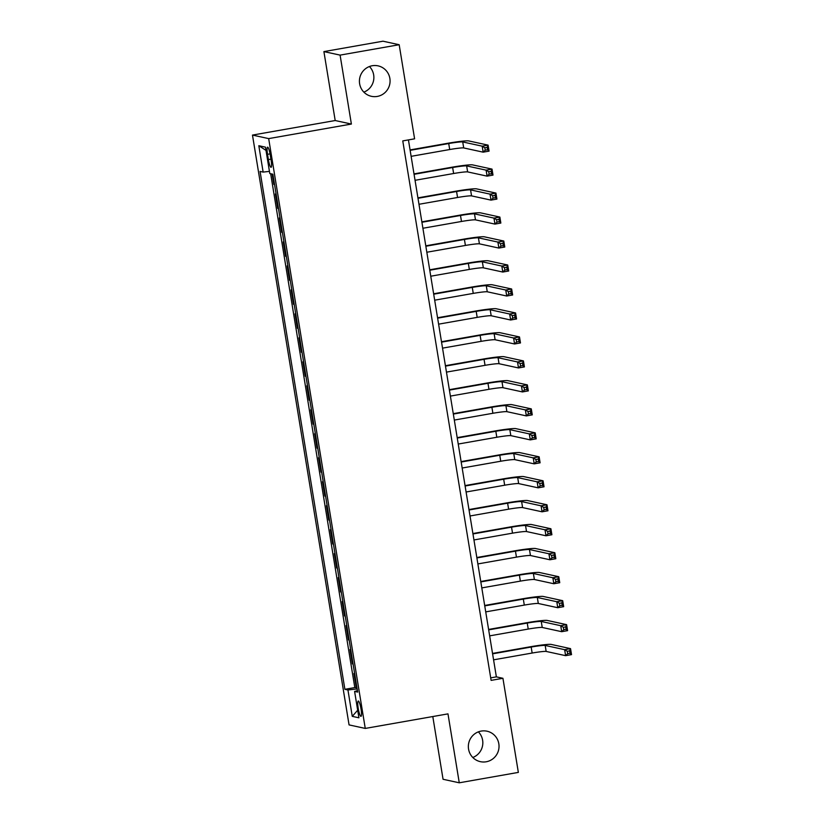 <?xml version="1.0" encoding="UTF-8"?>
<svg xmlns="http://www.w3.org/2000/svg" width="824" height="824" viewBox="0 0 824 824"><rect width="100%" height="100%" fill="white"/><g stroke="black" fill="none" stroke-linecap="round" stroke-linejoin="round"><path stroke-width="1.24" d="M478.384 731.866A15.584 15.316 -77.7 0 1 472.811 757.483M481.185 731.084A15.584 15.316 -77.7 0 1 499.025 746.729A15.584 15.316 -77.7 0 1 480.392 761.664A15.584 15.316 -77.7 0 1 481.185 731.084M369.43 66.517A15.584 15.316 -77.7 0 1 363.858 92.134M372.232 65.745A15.584 15.316 -77.7 0 1 390.071 81.391A15.584 15.316 -77.7 0 1 371.439 96.315A15.584 15.316 -77.7 0 1 372.232 65.745M361.025 709.011A7.797 1.329 -100 0 0 358.275 701.028A7.797 1.329 -100 0 0 358.224 708.403A7.797 1.329 -100 0 0 360.974 716.375A7.797 1.329 -100 0 0 361.025 709.011M432.796 716.54L443.065 779.277L459.267 782.8L518.347 772.397L502.928 678.296L496.367 676.865L408.436 139.915M252.474 135.085L349.067 724.904L365.259 728.426L268.676 138.607L252.474 135.085L335.193 120.531L351.385 124.053L340.096 55.115L323.904 51.603L335.193 120.531M323.904 51.603L382.985 41.2L399.177 44.723L340.096 55.115M272.126 174.049L273.826 184.38L274.505 184.267M276.122 194.134L275.391 193.97L277.75 208.359L278.43 208.235M280.047 218.102L279.315 217.948L281.674 232.337L282.354 232.213M283.971 242.081L283.24 241.926L285.598 256.315L286.278 256.192M287.895 266.059L287.174 265.905L289.523 280.284L290.213 280.17M291.82 290.038L291.099 289.883L293.457 304.262L294.137 304.149M295.754 314.016L295.023 313.851L297.382 328.24L298.061 328.117M299.678 337.984L298.947 337.83L301.306 352.219L301.986 352.095M303.603 361.963L302.872 361.808L305.23 376.197L305.91 376.074M307.527 385.941L306.806 385.787L309.154 400.165L309.845 400.052M311.451 409.919L310.73 409.765L313.089 424.144L313.769 424.03M315.386 433.898L314.655 433.733L317.013 448.122L317.693 447.998M319.31 457.866L318.579 457.711L320.938 472.101L321.618 471.977M323.235 481.844L322.503 481.69L324.862 496.079L325.542 495.955M327.159 505.823L326.438 505.668L328.786 520.047L329.476 519.934M331.083 529.801L330.362 529.636L332.711 544.025L333.401 543.912M335.018 553.779L334.287 553.615L336.645 568.004L337.325 567.88M338.942 577.748L338.211 577.593L340.57 591.982L341.249 591.859M342.866 601.726L342.135 601.572L344.494 615.961L345.174 615.837M346.791 625.704L346.07 625.55L348.418 639.929L349.098 639.815M350.715 649.683L349.994 649.518L352.342 663.907L353.033 663.794M399.177 44.723L414.596 138.823L402.771 140.904L491.114 680.377L502.928 678.296M267.532 154.315L268.397 159.588A7.55 1.288 -100 0 0 271.065 167.323A7.55 1.288 -100 0 0 271.106 160.186L270.241 154.902A7.55 1.288 -100 0 0 267.584 147.177A7.55 1.288 -100 0 0 267.532 154.315L270.066 153.872M357.431 690.677L354.598 691.429L357.668 692.088L272.857 174.204L269.788 173.534L265.472 147.166L258.818 145.714L263.134 172.092L260.075 171.423L344.885 689.317L347.944 689.976L357.142 688.926M354.598 691.429L358.914 717.797L352.26 716.355L347.944 689.976M274.547 184.545L273.826 184.38M270.663 173.73L354.804 687.566L356.957 687.762M354.65 673.661L353.918 673.496L356.277 687.886M353.074 664.072L352.342 663.907M349.149 640.094L348.418 639.929M345.225 616.115L344.494 615.961M341.301 592.137L340.57 591.982M337.366 568.158L336.645 568.004M333.442 544.19L332.711 544.025M329.518 520.212L328.786 520.047M325.593 496.233L324.862 496.079M321.669 472.255L320.938 472.101M317.734 448.277L317.013 448.122M313.81 424.308L313.089 424.144M309.886 400.33L309.154 400.165M305.962 376.352L305.23 376.197M302.037 352.373L301.306 352.219M298.103 328.395L297.382 328.24M294.178 304.427L293.457 304.262M290.254 280.448L289.523 280.284M286.33 256.47L285.598 256.315M282.405 232.492L281.674 232.337M278.471 208.513L277.75 208.359M459.267 782.8L447.978 713.872L365.259 728.426M351.385 124.053L268.676 138.607M490.702 677.864L496.367 676.865M269.438 171.371L263.134 172.092M354.804 687.566L344.885 689.317M265.998 150.39L258.818 145.714M352.26 716.355L357.678 710.236M411.125 156.333L449.698 149.535A12.175 0.834 170.7 0 1 463.706 147.939L483.163 152.162L482.184 146.167L488.086 145.127L468.629 140.904A18.262 1.257 -9.3 0 0 447.628 143.304L410.074 149.917M410.146 150.339L448.719 143.541A12.175 0.834 170.7 0 1 462.728 141.944L482.184 146.167L484.821 147.784L485.212 150.174L487.571 149.762L487.18 147.362L484.821 147.784M487.18 147.362L488.086 145.127L489.075 151.122L483.163 152.162L485.212 150.174M489.075 151.122L487.571 149.762M415.049 180.302L453.622 173.514A12.175 0.834 170.7 0 1 467.63 171.907L487.087 176.14L486.108 170.146L492.021 169.105L472.554 164.882A18.262 1.257 -9.3 0 0 451.552 167.282L413.998 173.895M414.07 174.307L452.644 167.519A12.175 0.834 170.7 0 1 466.652 165.912L486.108 170.146L488.745 171.752L489.137 174.152L491.495 173.74L491.104 171.34L488.745 171.752M491.104 171.34L492.021 169.105L492.999 175.1L487.087 176.14L489.137 174.152M492.999 175.1L491.495 173.74M418.973 204.28L457.557 197.492A12.175 0.834 170.7 0 1 471.555 195.885L491.011 200.119L490.033 194.124L495.945 193.084L476.488 188.851A18.262 1.257 -9.3 0 0 455.476 191.261L417.923 197.873M417.995 198.285L456.568 191.498A12.175 0.834 170.7 0 1 470.576 189.891L490.033 194.124L492.67 195.731L493.061 198.131L495.43 197.719L495.028 195.319L492.67 195.731M495.028 195.319L495.945 193.084L496.923 199.078L491.011 200.119L493.061 198.131M496.923 199.078L495.43 197.719M422.908 228.258L461.481 221.471A12.175 0.834 170.7 0 1 475.479 219.864L494.946 224.097L493.957 218.102L499.869 217.062L480.413 212.829A18.262 1.257 -9.3 0 0 459.401 215.239L421.857 221.841M421.919 222.264L460.492 215.476A12.175 0.834 170.7 0 1 474.5 213.869L493.957 218.102L496.594 219.709L496.985 222.109L499.354 221.687L498.963 219.297L496.594 219.709M498.963 219.297L499.869 217.062L500.848 223.057L494.946 224.097L496.985 222.109M500.848 223.057L499.354 221.687M426.832 252.237L465.406 245.449A12.175 0.834 170.7 0 1 479.413 243.842L498.87 248.065L497.892 242.071L503.794 241.03L484.337 236.807A18.262 1.257 -9.3 0 0 463.325 239.218L425.781 245.82M425.843 246.242L464.427 239.454A12.175 0.834 170.7 0 1 478.425 237.848L497.892 242.071L500.518 243.688L500.92 246.088L503.279 245.665L502.887 243.265L500.518 243.688M502.887 243.265L503.794 241.03L504.772 247.025L498.87 248.065L500.92 246.088M504.772 247.025L503.279 245.665M430.756 276.215L469.33 269.417A12.175 0.834 170.7 0 1 483.338 267.821L502.794 272.044L501.816 266.049L507.718 265.009L488.261 260.786A18.262 1.257 -9.3 0 0 467.26 263.186L429.706 269.798M429.778 270.221L468.351 263.423A12.175 0.834 170.7 0 1 482.359 261.826L501.816 266.049L504.453 267.666L504.844 270.056L507.203 269.644L506.812 267.244L504.453 267.666M506.812 267.244L507.718 265.009L508.707 271.003L502.794 272.044L504.844 270.056M508.707 271.003L507.203 269.644M434.681 300.183L473.254 293.396A12.175 0.834 170.7 0 1 487.262 291.789L506.719 296.022L505.74 290.027L511.642 288.987L492.186 284.764A18.262 1.257 -9.3 0 0 471.184 287.164L433.63 293.777M433.702 294.189L472.276 287.401A12.175 0.834 170.7 0 1 486.284 285.794L505.74 290.027L508.377 291.634L508.769 294.034L511.127 293.622L510.736 291.222L508.377 291.634M510.736 291.222L511.642 288.987L512.631 294.982L506.719 296.022L508.769 294.034M512.631 294.982L511.127 293.622M438.605 324.162L477.189 317.374A12.175 0.834 170.7 0 1 491.186 315.767L510.643 320L509.665 314.006L515.577 312.966L496.12 308.732A18.262 1.257 -9.3 0 0 475.108 311.142L437.554 317.755M437.626 318.167L476.2 311.379A12.175 0.834 170.7 0 1 490.208 309.773L509.665 314.006L512.301 315.613L512.693 318.012L515.062 317.601L514.66 315.201L512.301 315.613M514.66 315.201L515.577 312.966L516.555 318.96L510.643 320L512.693 318.012M516.555 318.96L515.062 317.601M442.539 348.14L481.113 341.352A12.175 0.834 170.7 0 1 495.111 339.746L514.578 343.979L513.589 337.984L519.501 336.944L500.044 332.711A18.262 1.257 -9.3 0 0 479.032 335.121L441.489 341.723M441.551 342.145L480.124 335.358A12.175 0.834 170.7 0 1 494.132 333.751L513.589 337.984L516.226 339.591L516.617 341.991L518.986 341.569L518.595 339.179L516.226 339.591M518.595 339.179L519.501 336.944L520.48 342.938L514.578 343.979L516.617 341.991M520.48 342.938L518.986 341.569M446.464 372.118L485.037 365.331A12.175 0.834 170.7 0 1 499.045 363.724L518.502 367.947L517.513 361.952L523.425 360.912L503.969 356.689A18.262 1.257 -9.3 0 0 482.957 359.099L445.413 365.702M445.475 366.124L484.059 359.336A12.175 0.834 170.7 0 1 498.057 357.729L517.513 361.952L520.15 363.569L520.552 365.959L522.91 365.547L522.519 363.147L520.15 363.569M522.519 363.147L523.425 360.912L524.404 366.907L518.502 367.947L520.552 365.959M524.404 366.907L522.91 365.547M450.388 396.097L488.962 389.299A12.175 0.834 170.7 0 1 502.97 387.702L522.426 391.925L521.448 385.931L527.35 384.89L507.893 380.667A18.262 1.257 -9.3 0 0 486.891 383.067L449.338 389.68M449.41 390.102L487.983 383.304A12.175 0.834 170.7 0 1 501.981 381.708L521.448 385.931L524.085 387.548L524.476 389.937L526.835 389.525L526.443 387.126L524.085 387.548M526.443 387.126L527.35 384.89L528.339 390.885L522.426 391.925L524.476 389.937M528.339 390.885L526.835 389.525M454.312 420.065L492.886 413.277A12.175 0.834 170.7 0 1 506.894 411.67L526.351 415.904L525.372 409.909L531.274 408.869L511.817 404.636A18.262 1.257 -9.3 0 0 490.816 407.046L453.262 413.658M453.334 414.07L491.907 407.283A12.175 0.834 170.7 0 1 505.915 405.676L525.372 409.909L528.009 411.516L528.4 413.916L530.759 413.504L530.368 411.104L528.009 411.516M530.368 411.104L531.274 408.869L532.263 414.863L526.351 415.904L528.4 413.916M532.263 414.863L530.759 413.504M458.237 444.043L496.81 437.256A12.175 0.834 170.7 0 1 510.818 435.649L530.275 439.882L529.296 433.887L535.209 432.847L515.742 428.614A18.262 1.257 -9.3 0 0 494.74 431.024L457.186 437.637M457.258 438.049L495.832 431.261A12.175 0.834 170.7 0 1 509.84 429.654L529.296 433.887L531.933 435.494L532.325 437.894L534.694 437.482L534.292 435.082L531.933 435.494M534.292 435.082L535.209 432.847L536.187 438.842L530.275 439.882L532.325 437.894M536.187 438.842L534.694 437.482M462.171 468.022L500.745 461.234A12.175 0.834 170.7 0 1 514.743 459.627L534.209 463.861L533.221 457.866L539.133 456.826L519.676 452.592A18.262 1.257 -9.3 0 0 498.664 455.002L461.121 461.605M461.183 462.027L499.756 455.239A12.175 0.834 170.7 0 1 513.764 453.633L533.221 457.866L535.857 459.473L536.249 461.873L538.618 461.45L538.226 459.061L535.857 459.473M538.226 459.061L539.133 456.826L540.111 462.82L534.209 463.861L536.249 461.873M540.111 462.82L538.618 461.45M466.096 492L504.669 485.212A12.175 0.834 170.7 0 1 518.677 483.606L538.134 487.829L537.145 481.834L543.057 480.794L523.601 476.571A18.262 1.257 -9.3 0 0 502.589 478.981L465.045 485.583M465.107 486.006L503.691 479.218A12.175 0.834 170.7 0 1 517.688 477.611L537.145 481.834L539.782 483.451L540.173 485.841L542.542 485.429L542.151 483.029L539.782 483.451M542.151 483.029L543.057 480.794L544.036 486.788L538.134 487.829L540.173 485.841M544.036 486.788L542.542 485.429M470.02 515.979L508.593 509.181A12.175 0.834 170.7 0 1 522.601 507.584L542.058 511.807L541.08 505.812L546.981 504.772L527.525 500.549A18.262 1.257 -9.3 0 0 506.513 502.949L468.969 509.562M469.041 509.984L507.615 503.186A12.175 0.834 170.7 0 1 521.613 501.589L541.08 505.812L543.716 507.429L544.108 509.819L546.466 509.407L546.075 507.007L543.716 507.429M546.075 507.007L546.981 504.772L547.97 510.767L542.058 511.807L544.108 509.819M547.97 510.767L546.466 509.407M473.944 539.947L512.518 533.159A12.175 0.834 170.7 0 1 526.526 531.552L545.982 535.785L545.004 529.791L550.906 528.75L531.449 524.517A18.262 1.257 -9.3 0 0 510.447 526.927L472.894 533.54M472.966 533.952L511.539 527.164A12.175 0.834 170.7 0 1 525.547 525.558L545.004 529.791L547.641 531.398L548.032 533.798L550.391 533.386L549.999 530.986L547.641 531.398M549.999 530.986L550.906 528.75L551.895 534.745L545.982 535.785L548.032 533.798M551.895 534.745L550.391 533.386M477.868 563.925L516.442 557.137A12.175 0.834 170.7 0 1 530.45 555.531L549.907 559.764L548.928 553.769L554.84 552.729L535.373 548.496A18.262 1.257 -9.3 0 0 514.372 550.906L476.818 557.518M476.89 557.93L515.463 551.143A12.175 0.834 170.7 0 1 529.471 549.536L548.928 553.769L551.565 555.376L551.956 557.776L554.315 557.354L553.924 554.964L551.565 555.376M553.924 554.964L554.84 552.729L555.819 558.724L549.907 559.764L551.956 557.776M555.819 558.724L554.315 557.354M481.793 587.903L520.377 581.116A12.175 0.834 170.7 0 1 534.374 579.509L553.831 583.742L552.852 577.748L558.765 576.707L539.308 572.474A18.262 1.257 -9.3 0 0 518.296 574.884L480.752 581.486M480.814 581.909L519.388 575.121A12.175 0.834 170.7 0 1 533.396 573.514L552.852 577.748L555.489 579.354L555.881 581.754L558.25 581.332L557.858 578.942L555.489 579.354M557.858 578.942L558.765 576.707L559.743 582.702L553.831 583.742L555.881 581.754M559.743 582.702L558.25 581.332M485.727 611.882L524.301 605.094A12.175 0.834 170.7 0 1 538.309 603.487L557.766 607.71L556.777 601.716L562.689 600.675L543.232 596.452A18.262 1.257 -9.3 0 0 522.22 598.852L484.677 605.465M484.739 605.887L523.322 599.1A12.175 0.834 170.7 0 1 537.32 597.493L556.777 601.716L559.414 603.333L559.805 605.722L562.174 605.31L561.783 602.911L559.414 603.333M561.783 602.911L562.689 600.675L563.668 606.67L557.766 607.71L559.805 605.722M563.668 606.67L562.174 605.31M489.652 635.86L528.225 629.062A12.175 0.834 170.7 0 1 542.233 627.466L561.69 631.689L560.711 625.694L566.613 624.654L547.157 620.431A18.262 1.257 -9.3 0 0 526.145 622.831L488.601 629.443M488.673 629.866L527.247 623.068A12.175 0.834 170.7 0 1 541.244 621.471L560.711 625.694L563.338 627.301L563.74 629.701L566.098 629.289L565.707 626.889L563.338 627.301M565.707 626.889L566.613 624.654L567.592 630.648L561.69 631.689L563.74 629.701M567.592 630.648L566.098 629.289M493.576 659.828L532.149 653.041A12.175 0.834 170.7 0 1 546.158 651.434L565.614 655.667L564.636 649.673L570.538 648.632L551.081 644.399A18.262 1.257 -9.3 0 0 530.079 646.809L492.525 653.422M492.598 653.834L531.171 647.046A12.175 0.834 170.7 0 1 545.179 645.439L564.636 649.673L567.273 651.279L567.664 653.679L570.023 653.267L569.631 650.867L567.273 651.279M569.631 650.867L570.538 648.632L571.526 654.627L565.614 655.667L567.664 653.679M571.526 654.627L570.023 653.267M270.942 159.145L268.397 159.588M448.719 143.541L449.698 149.535M462.728 141.944L463.706 147.939M452.644 167.519L453.622 173.514M466.652 165.912L467.63 171.907M456.568 191.498L457.557 197.492M470.576 189.891L471.555 195.885M460.492 215.476L461.481 221.471M474.5 213.869L475.479 219.864M464.427 239.454L465.406 245.449M478.425 237.848L479.413 243.842M468.351 263.423L469.33 269.417M482.359 261.826L483.338 267.821M472.276 287.401L473.254 293.396M486.284 285.794L487.262 291.789M476.2 311.379L477.189 317.374M490.208 309.773L491.186 315.767M480.124 335.358L481.113 341.352M494.132 333.751L495.111 339.746M484.059 359.336L485.037 365.331M498.057 357.729L499.045 363.724M487.983 383.304L488.962 389.299M501.981 381.708L502.97 387.702M491.907 407.283L492.886 413.277M505.915 405.676L506.894 411.67M495.832 431.261L496.81 437.256M509.84 429.654L510.818 435.649M499.756 455.239L500.745 461.234M513.764 453.633L514.743 459.627M503.691 479.218L504.669 485.212M517.688 477.611L518.677 483.606M507.615 503.186L508.593 509.181M521.613 501.589L522.601 507.584M511.539 527.164L512.518 533.159M525.547 525.558L526.526 531.552M515.463 551.143L516.442 557.137M529.471 549.536L530.45 555.531M519.388 575.121L520.377 581.116M533.396 573.514L534.374 579.509M523.322 599.1L524.301 605.094M537.32 597.493L538.309 603.487M527.247 623.068L528.225 629.062M541.244 621.471L542.233 627.466M531.171 647.046L532.149 653.041M545.179 645.439L546.158 651.434"/></g></svg>
